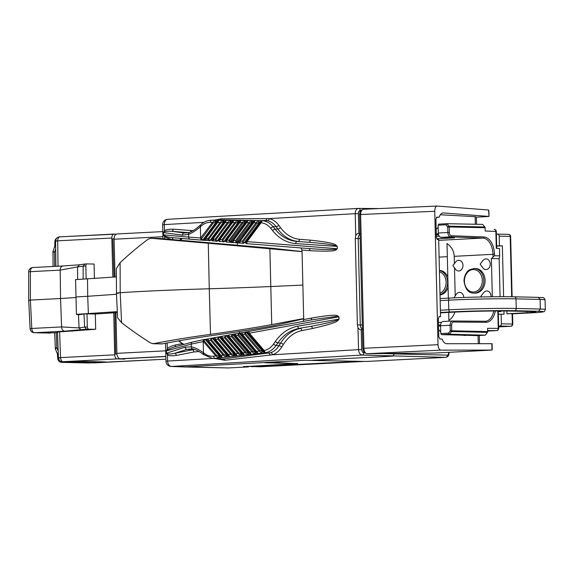 <?xml version="1.0" encoding="UTF-8"?>
<svg xmlns="http://www.w3.org/2000/svg" width="574" height="574" viewBox="0 0 574 574"><rect width="100%" height="100%" fill="white"/><g stroke="black" fill="none" stroke-linecap="round" stroke-linejoin="round"><path stroke-width="0.86" d="M115.891 312.679L116.888 353.347A5.353 3.229 -93 0 0 120.224 358.764L124.788 358.886M162.93 236.703L114.097 239.229L115.022 276.991M114.097 239.229A5.353 3.229 -93 0 1 117.053 233.955A5.353 3.229 -93 0 1 117.168 233.955L162.801 231.595L117.053 233.955M114.039 277.063L112.834 238.834L114.097 238.77M114.929 312.751L115.654 354.058L116.924 353.993M116.938 354.086L115.654 354.058M113.724 312.837L114.685 354.818C114.886 357.272 115.726 358.628 117.211 358.908L63.111 361.699L80.504 361.369L105.731 361.943L92.952 362.603L68.485 362.043L61.906 362.381L88.31 362.983L157.211 359.625A4.118 2.483 -93 0 0 157.319 359.625A4.118 2.483 -93 0 0 157.434 359.618M117.211 358.908L124.788 359.08M92.952 362.603L95.04 361.699M162.98 238.77L162.636 224.786L164.3 224.606L164.458 230.97C165.29 229.729 168.211 229.134 173.212 229.184L193.036 230.669M165.534 343.259L165.972 361.233L167.637 361.053A5.353 3.681 -93.4 0 0 171.418 366.449A5.353 4.291 92.2 0 1 171.117 366.449L184.01 366.93L305.009 360.3L366.277 361.462L445.697 357.365L362.079 355.041C359.991 354.66 358.815 352.859 358.535 349.631L272.528 354.782L224.951 360.264L215.272 358.664M192.677 348.899L187.102 349.301L174.668 353.319A2.138 1.457 -101.2 0 1 176.304 355.45C171.317 356.081 168.376 355.83 167.479 354.689L166.395 353.218L167.658 353.778A2.138 1.306 -53.2 0 1 167.479 354.689L167.637 361.053L215.013 358.355A2.138 1.284 -96.4 0 1 213.643 356.196C210.17 356.547 206.97 355.557 204.05 353.24L203.469 352.78C198.525 349.322 194.478 347.342 191.321 346.839L185.058 347.198L166.395 353.218L166.338 350.929L191.257 344.099L203.447 341.559L203.469 340.009L207.924 338.897M183.371 344.551L182.288 343.632L175.429 344.996C170.894 346.179 168.196 347.464 167.335 348.856L166.338 350.929L167.637 349.717L172.932 347.413L192.584 342.025A2.138 1.88 74.7 0 0 191.257 344.099L191.321 346.839A2.138 1.88 -78.2 0 0 192.907 348.942M164.652 238.928L164.602 236.804A2.138 1.213 134.6 0 0 164.853 235.878L163.504 234.881L164.602 236.804L171.841 239.602M188.767 232.664L171.691 231.3L184.261 233.001A2.138 1.887 97.7 0 0 182.317 235.146L188.573 234.343L188.638 237.084L163.504 234.881L163.447 232.592L164.458 230.97A2.138 1.227 48.1 0 1 164.681 231.839C165.728 231.207 168.06 231.028 171.691 231.3A2.138 1.471 94.6 0 0 173.212 229.184M182.317 235.146L163.447 232.592L164.681 231.839M188.365 232.779L184.261 233.001L189.678 232.348C192.498 231.308 196.021 228.94 200.24 225.252L200.764 224.764C203.756 221.959 207.149 220.459 210.931 220.251L220.201 219.849A2.138 1.521 90.8 0 0 221.492 218.766L269.199 218.608C272.887 219.412 276.051 221.6 278.706 225.173L280.435 227.541C285.759 234.658 292.137 238.576 299.563 239.293L310.29 240.147C339.485 243.297 335.23 245.249 337.275 246.404L337.333 248.7C335.252 249.511 339.901 252.237 309.917 250.687L302.01 250.056L303.711 319.589L303.086 321.44M219.591 219.856L267.513 220.703C270.835 221.435 273.683 223.429 276.072 226.68L277.802 229.048C283.434 236.538 290.186 240.657 298.042 241.403A2.138 1.471 94.6 0 0 299.563 239.293M214.719 220.079L221.492 218.766M267.513 220.703A2.138 1.457 101.7 0 0 269.199 218.608L355.213 213.686C355.335 210.471 356.425 208.714 358.499 208.405A2.138 1.693 90.4 0 1 358.578 208.405A2.138 1.693 90.4 0 1 360.257 210.457L360.946 210.464M167.823 219.311A5.353 3.681 86.7 0 0 167.68 219.311L358.499 208.405M162.636 224.786A5.353 5.353 0 0 1 167.68 219.311L167.68 219.311A5.353 3.681 86.7 0 0 164.3 224.606L203.985 222.339M278.706 225.173A2.138 1.062 143.8 0 1 276.072 226.68L273.195 226.802C270.167 223.107 266.537 221.069 262.318 220.681L262.088 220.61A1.069 1.062 100.4 0 0 261.213 221.09L245.916 242.02L259.986 222.899L259.434 222.296L261.844 220.567L265.367 220.466A2.138 1.478 90.7 0 0 266.824 218.457M261.4 221.162A1.069 1.062 121 0 1 262.318 220.681L261.055 222.791A1.069 0.43 -143.4 0 1 260.818 222.224M310.685 320.055A2.138 1.457 78.8 0 0 311.567 318.032C341.394 312.981 336.881 316.245 338.997 316.812L339.055 319.108C337.06 320.5 341.437 321.935 312.45 328.5L301.795 330.61C294.426 332.188 288.256 336.838 283.298 344.558L281.691 347.119C279.215 350.994 276.159 353.548 272.528 354.782A2.138 1.428 -108.1 0 0 270.741 352.68L221.184 359.209M243.498 366.485L248.463 366.915L228.438 367.948L171.418 366.449L362.079 355.041A2.138 1.693 -87.9 0 0 363.737 352.816C362.538 352.579 361.857 351.496 361.699 349.566L358.535 349.631L357.997 327.704L357.387 324.898L355.27 238.49L355.751 235.62L355.213 213.686L358.377 213.621C358.441 211.691 359.066 210.636 360.257 210.457M242.773 243.268L239.753 243.024L242.766 243.261M235.964 242.723L233.058 242.486L235.957 242.716M229.37 242.192L226.486 241.963M215.666 241.094L212.574 240.85M173.757 239.781L179.762 240.262L181.018 238.389M172.853 239.695A2.138 1.471 94.6 0 0 171.59 237.557M270.734 228.301L272.636 230.683C279.05 238.526 286.742 242.816 295.703 243.563A2.138 1.292 93.9 0 1 297.052 241.46C288.514 240.75 281.195 236.653 275.097 229.191L273.195 226.802A2.138 0.94 141.4 0 0 270.734 228.301C268.044 225.001 264.822 223.171 261.055 222.791L247.078 241.625L246.72 243.677L308.618 248.535A2.138 1.471 -85.4 0 1 309.917 250.687M302.01 250.056L300.876 247.932M235.756 242.587L233.03 242.372M229.191 242.07L226.457 241.855M222.418 241.539L219.555 241.31M215.508 240.994L212.567 240.764M208.398 240.434L205.449 240.205M242.551 243.125L239.731 242.902M303.682 318.556L271.732 324.59C252.574 328.098 232.161 331.356 210.493 334.341C189.972 337.175 171.009 340.274 153.602 343.647L162.449 343.848C178.593 340.726 196.136 337.821 215.056 335.137C235.928 332.181 255.631 329.002 274.171 325.609L303.689 318.828M159.586 238.447L272.277 248.269L302.046 251.541M237.299 242.931L237.356 245.141M239.466 331.499L239.502 333.128M302.046 251.634L208.269 243.261L209.273 288.772A175.823 6.307 178.6 0 0 270.483 286.555A534.954 19.179 178.6 0 0 302.864 285.07M208.269 243.261L150.74 238.246L159.594 238.447M175.429 344.996A2.138 1.457 -101.2 0 1 174.747 346.918M219.347 336.809L222.023 336.307M226.206 335.553L228.89 335.058M228.904 335.008L229.22 336.852L231.25 336.479L232.212 334.405L235.419 333.853M239.179 333.171L241.998 332.662M242.056 332.604L242.45 334.434L244.524 334.054A1.069 0.481 -40.6 0 1 245.349 333.379L246.26 332.303L245.973 331.93L313.239 319.589L336.292 316.425L338.997 316.812M212.323 338.093L214.999 337.605M207.996 338.825L208.391 340.655L210.522 340.267L211.612 338.165L214.274 339.299A1.069 1.062 -134.6 0 1 214.353 337.928M214.985 337.548A1.069 1.062 45.4 0 0 214.439 337.835L214.375 337.899A1.069 1.062 -134.6 0 1 214.411 337.871A1.069 1.062 45.4 0 0 214.346 339.234L228.947 356.275L227.017 355.378L226.952 357.093L226.17 357.114L223.25 355.127A1.069 0.481 -40.6 0 1 224.004 354.488L211.275 339.629L211.849 338.574M211.275 339.629A1.069 0.481 -40.6 0 0 210.522 340.267L223.25 355.127L220.997 355.378L222.375 357.53L226.17 357.114L226.235 355.392L227.017 355.378L212.559 338.495L212.337 338.086L214.676 337.699M215.063 337.534L215.458 339.363A1.069 0.481 139.4 0 0 215.257 340.016M221.951 336.278A1.069 1.062 23.1 0 0 221.191 336.902L221.169 336.945A1.069 1.062 -156.9 0 1 221.184 336.924A1.069 1.062 -156.9 0 0 221.32 338.029L235.555 354.409L236.316 355.536L234.429 354.545L219.584 337.211L221.32 338.029L236.316 355.536A1.069 1.062 14.5 0 0 237.191 355.937L233.632 356.275L230.712 354.294L228.466 354.545L215.458 339.363L217.589 338.976L218.68 336.873L219.584 337.211L219.361 336.802L221.693 336.414M218.091 337.024L218.68 336.873M222.045 336.264L222.36 338.1A1.069 0.481 139.4 0 0 222.167 338.775M228.043 335.668A1.069 1.062 -156.9 0 0 228.179 336.773L243.555 354.725L241.676 353.735L226.443 335.955L228.179 336.773L243.555 354.725A1.069 1.062 14.5 0 0 244.438 355.127L240.872 355.471L237.959 353.484L235.749 353.728L222.36 338.1L224.448 337.72L225.546 335.625L226.443 335.955L226.221 335.546L228.56 335.159M224.958 335.768L225.546 335.625M231.724 334.52L232.908 334.735L232.24 334.398M243.57 354.667A1.069 1.062 -165.5 0 0 244.452 355.069L247.918 354.682L248.061 352.931L248.492 352.924L232.908 334.735L234.709 335.575A1.069 1.062 -156.9 0 1 234.572 334.477A1.069 1.062 23.1 0 0 234.73 335.532L250.465 353.9L248.492 352.924L248.348 354.675L247.918 354.682L245.134 352.687L242.989 352.924L244.438 355.127M235.44 333.817L235.749 335.654A1.069 0.481 139.4 0 0 235.555 336.328M241.353 332.985A1.069 1.062 -134.6 0 0 241.274 334.362L256.757 352.013L257.389 353.161L255.437 352.156L239.487 333.537L241.274 334.362L257.389 353.161A1.069 1.062 40.5 0 0 258.278 353.591L254.813 353.914L252.029 351.912L249.884 352.156L235.749 335.654L237.779 335.288L238.748 333.207L239.487 333.537L239.2 333.164L241.676 332.762M238.253 333.322L238.748 333.207M241.977 332.619A1.069 1.062 45.4 0 0 241.432 332.906L241.374 332.963A1.069 1.062 -134.6 0 1 241.403 332.934A1.069 1.062 45.4 0 0 241.338 334.298M242.25 335.08A1.069 0.481 139.4 0 1 242.45 334.434L258.336 353.519L261.923 353.125L262.067 351.367L262.591 351.36L246.26 332.303L248.033 333.114L263.107 350.707L262.591 351.36L265.08 353.075L261.923 353.125L259.139 351.123L244.524 334.054L245.485 331.98L245.794 332.346M244.998 332.095L245.485 331.98M248.8 331.37A1.069 1.055 53.7 0 0 248.363 331.557L248.255 331.636A1.069 1.055 -126.3 0 1 248.312 331.6A1.069 1.055 53.7 0 0 248.14 333.035L248.033 333.114A1.069 1.055 -126.3 0 1 248.226 331.657M248.865 331.363L249.317 333.178A1.069 0.481 139.4 0 0 249.109 333.81L263.968 351.159L264.37 352.479L263.107 350.707M312.45 328.5A2.138 1.457 -101.2 0 0 310.821 326.362C330.818 322.531 333.15 321.375 336.163 320.507L338.875 319.122L297.727 326.233C288.822 327.898 281.36 332.977 275.348 341.458L273.561 344.034C271.043 347.6 267.914 349.76 264.176 350.52L249.317 333.178L338.818 316.826L339.055 319.108M263.968 351.159A1.069 0.481 139.4 0 1 264.176 350.52L265.317 352.881A1.069 1.055 -128.8 0 1 264.42 352.436M297.727 326.233A2.138 1.277 -99.8 0 0 299.176 328.378L310.821 326.362L299.176 328.378C290.695 329.964 283.592 334.8 277.873 342.879L276.094 345.455C273.253 349.451 269.737 351.862 265.54 352.687A1.069 1.055 -144.5 0 1 264.6 352.249M301.795 330.61A2.138 1.457 -101.2 0 0 300.166 328.472C292.367 330.129 285.845 335.022 280.586 343.144L277.873 342.879A2.138 0.825 -145.3 0 1 275.348 341.458M283.298 344.558A2.138 0.947 -147.9 0 0 280.586 343.144L278.978 345.706C276.761 349.236 274.013 351.561 270.741 352.68M263.825 352.536L265.08 353.075L268.61 353.168A2.138 1.471 -97.4 0 1 270.16 355.206M214.346 339.234L228.883 356.346A1.069 1.062 40.5 0 0 229.772 356.777L226.952 357.093M234.73 335.532L250.451 353.95A1.069 1.062 14.5 0 0 251.333 354.352L248.348 354.675M207.279 339.22A1.069 1.062 -134.6 0 0 207.207 340.59L221.421 357.179L219.555 356.21L205.492 339.786L208.183 341.308A1.069 0.481 139.4 0 1 208.391 340.655L220.997 355.378A1.069 0.481 139.4 0 0 220.796 356.024L221.421 357.179A1.069 1.062 40.5 0 0 222.31 357.609L218.701 357.946L215.788 355.959A1.069 0.481 -40.6 0 1 216.542 355.32L204.201 340.92L204.086 340.167L205.492 339.786L205.27 339.377L204.559 339.456L204.774 339.865M228.265 355.191A1.069 0.481 139.4 0 1 228.466 354.545L229.772 356.777M249.69 352.831A1.069 0.481 139.4 0 1 249.884 352.156L251.34 354.302L254.813 353.914L254.956 352.163L255.437 352.156L255.301 353.907M235.555 354.409A1.069 0.481 139.4 0 1 235.749 353.728L237.206 355.88L240.872 355.471L240.944 353.756L241.676 353.735L241.611 355.45M228.947 356.275A1.069 1.062 -139.5 0 0 229.837 356.698L233.632 356.275L233.697 354.56L234.429 354.545L234.364 356.26M224.951 360.264A2.138 1.507 -97.7 0 0 223.602 359.152L215.013 358.355L218.701 357.946L218.773 356.224L219.555 356.21L219.49 357.925M357.997 327.704C359.188 329.347 360.257 330.014 361.211 329.691L362.603 329.505M362.28 324.984L360.293 324.941A5.353 4.262 -88.7 0 0 362.388 329.361M357.387 324.898L360.293 324.941L358.176 238.533L355.27 238.49M360.056 233.912A5.353 4.262 -88.7 0 0 358.176 238.533L360.171 238.583M360.264 233.74L358.865 233.496C357.889 233.152 356.849 233.855 355.751 235.62M205.47 239.832L207.946 239.796M212.71 239.839L213.829 239.846L212.696 239.889M208.104 240.126L205.872 240.241M113.939 234.07L60.055 236.854A4.068 2.454 87 0 0 59.947 236.854L116.386 234.106M54.932 245.112L55.635 245.026M94.43 278.433L94.079 264.054L87.069 263.897A2.138 1.292 87 0 0 87.011 263.897A2.138 1.292 87 0 0 85.827 266.006L86.143 279M114.047 234.063C112.633 234.35 111.894 235.67 111.83 238.023L112.848 277.142M69.669 361.929A4.068 3.236 91.3 0 1 69.476 361.929A4.068 3.236 91.3 0 1 69.282 361.914M58.491 358.363L57.744 358.47A4.068 4.068 0 0 0 61.719 362.388A4.068 3.236 91.3 0 0 61.906 362.381A4.068 2.454 -93 0 1 59.99 360.881M228.438 367.948A5.353 4.262 91.3 0 1 228.187 367.948A5.353 4.262 91.3 0 1 227.935 367.934M243.505 366.671L297.562 363.593L264.894 362.754M366.513 361.455L445.819 357.358A4.276 2.583 -93 0 1 445.697 357.365A2.138 1.708 -88.7 0 0 447.354 355.134L394.388 353.928L392.738 356.153L312.701 360.285M57.622 354.997L58.333 354.897M154.679 359.762L155.418 359.589M57.744 358.47L57.378 353.849A4.068 1.141 -22.3 0 1 58.247 352.594M55.398 348.999L56.833 347.758L58.189 351.08M56.058 348.396C54.767 348.346 55.025 348.138 56.833 347.758L56.281 332.619L57.515 332.554M55.334 348.827L54.674 332.776L56.281 332.619M57.493 332.03L95.671 329.261L86.531 329.211L64.69 331.162L34.469 332.726L54.674 332.863M95.671 329.261L95.298 314.028L117.34 312.572M95.298 314.028L86.997 313.842L87.313 326.929A2.138 1.292 87 0 0 88.661 329.103M86.531 329.211L84.629 327.108L83.998 313.992L78.509 314.782L79.033 327.912L81.027 330M78.509 314.782L76.428 314.351L117.297 311.632M75.969 297.533L60.55 298.523L61.583 326.929C61.813 329.483 62.846 330.897 64.69 331.162M84.629 327.108L79.033 327.912L61.583 326.929L31.778 328.464A4.276 2.583 87 0 0 34.469 332.726A4.276 3.408 -88.7 0 1 34.268 332.726L50.132 333.092A4.276 3.408 91.3 0 1 49.931 333.078M62.968 265.963L32.761 267.527A4.276 4.276 0 0 0 28.7 271.796L30.393 271.667A4.276 2.583 -93 0 1 32.761 267.527A4.276 2.583 -93 0 1 32.876 267.52L62.817 265.977M79.434 264.793L77.54 266.91L60.191 270.124L60.55 298.523L30.393 300.08L30.393 271.667L60.191 270.124C60.299 267.577 61.267 266.192 63.097 265.963M83.151 279.172L83.137 266.106L77.54 266.91L77.655 279.488M83.137 266.106L84.93 264.004L86.954 263.904M79.19 264.815L84.93 264.004M116.407 276.898L75.581 279.61L76.428 314.351M116.465 293.12L116.371 268.56L120.117 262.713C128.339 254.892 137.724 247.007 148.257 239.071L151.027 238.26L159.873 238.468M86.997 313.842L83.998 313.992M116.515 294.268L87.714 296.284L88.367 313.655M210.493 334.341L209.273 288.772A140.802 5.051 178.6 0 0 120.203 292.711C116.041 293.013 115.374 293.235 118.187 293.393M153.602 343.647L150.797 343.101C139.898 336.206 130.162 329.397 121.588 322.681L120.203 292.711L120.117 262.713M162.449 343.848L161.631 343.919M121.588 322.681L117.577 317.759L116.465 293.228M87.513 278.921L87.714 296.284L75.955 296.966M29.568 300.317C28.205 300.267 28.478 300.188 30.393 300.08L31.778 328.464L30.092 328.658A4.276 4.276 0 0 0 34.268 332.726M55.678 248.858L54.501 252.273L53.705 252.079A2.138 1.708 92.1 0 1 53.705 251.936M54.674 266.393L54.501 252.273L53.002 251.355M53.03 251.268L54.745 246.325A4.068 0.883 19.1 0 0 55.664 247.301M260.51 366.764A5.353 3.229 -93 0 1 260.388 366.772A5.353 3.229 -93 0 1 260.273 366.772L364.052 361.412M246.698 366.312L260.273 366.772M297.181 363.672L297.605 363.349M268.015 362.216L297.612 363.651M356.59 361.254L353.735 361.19M359.769 361.319L251.807 366.707M498.332 314.33L501.124 314.186L501.36 323.801A2.138 1.708 -88.7 0 1 499.703 326.032L498.619 326.082M501.124 314.186L504.029 314.251L503.95 310.964M503.606 296.701L502.358 245.844L496.661 246.138M502.358 245.844L496.661 245.916M499.452 245.772L499.215 236.151A2.138 1.708 -88.7 0 0 497.558 234.106A2.138 1.708 -88.7 0 0 497.457 234.106L496.366 234.163M501.36 323.801L512.352 324.052A2.138 1.708 91.3 0 1 510.702 326.283L498.634 326.9L510.76 326.283A2.138 2.138 0 0 0 512.761 324.468M498.634 326.807L501.31 326.671L498.627 326.606M506.864 310.986L506.928 313.784L531.488 312.852M511.685 296.758L510.207 236.409A2.138 1.708 -88.7 0 0 508.894 234.407A2.138 1.708 -88.7 0 0 508.456 234.357L497.665 234.106M538.333 297.361L538.434 297.361C543.04 298.121 543.47 296.306 545.063 299.901A32.051 1.148 178.6 0 0 540.091 299.413L538.333 297.361L514.447 296.815M531.388 312.859A29.913 1.069 178.6 0 0 538.663 311.259L514.584 310.706A2.138 1.708 -88.7 0 0 516.234 308.482L515.997 298.86L540.091 299.406L540.321 309.027A32.051 1.148 -1.4 0 1 545.3 309.522L545.063 299.901M538.67 311.252L540.328 309.027L516.234 308.482A48.144 1.729 178.6 0 0 448.796 309.795L448.559 300.173A2.138 1.292 -93 0 1 449.743 298.064A2.138 1.292 -93 0 1 449.801 298.064A46.006 1.65 178.6 0 1 514.247 296.808A2.138 1.708 -88.7 0 1 514.347 296.808C499.911 296.442 469.001 297.045 449.743 298.064L440.107 298.566L449.686 298.071M440.459 312.844L454.464 312.12A39.584 1.421 -1.4 0 1 509.913 311.043L532.708 311.56A22.422 0.804 -1.4 0 1 535.764 311.89A22.422 0.804 -1.4 0 1 526.86 312.751L506.928 313.784M475.337 224.125L475.157 216.671L440.344 214.755M478.264 343.69L478.063 335.553M438.615 329.706L440.739 331.779M438.192 227.404L436.161 229.378M447.792 226.845L447.734 226.938A1.069 0.481 -40.6 0 1 448.954 226.163L446.845 223.702L445.876 224.778L438.141 225.173L438.321 233.008L447.864 232.52L447.72 226.938L445.876 224.778M492.32 296.78L491.387 258.551L494.523 255.746L499.696 255.861L499.516 248.477L496.28 248.355L495.871 231.422A2.138 1.7 -87.9 0 0 494.601 229.435A2.138 1.7 -87.9 0 0 494.121 229.378L494.243 229.378M491.387 258.551L499.15 258.731L500.076 296.708M500.858 311.531L498.261 311.668L501.059 311.481L501.045 310.95M495.312 310.972A17.12 10.332 -93 0 1 485.898 322.301L453.467 322.028A3.207 1.937 87 0 0 451.623 325.193L451.76 330.775L487.649 331.593L487.57 328.299L498.239 328.385L497.823 311.46L501.059 311.481M497.823 311.46L498.261 311.481L498.677 328.421L498.239 328.479M447.828 277.02A12.305 9.801 -88.7 0 0 439.426 270.404M440.021 294.943A12.305 9.801 -88.7 0 0 448.086 287.481M438.321 233.008C438.5 235.577 439.383 237.026 440.954 237.349L454.407 237.866L436.642 238.777M438.141 225.173L438.723 224.125L446.837 223.702L438.723 224.125M496.718 248.37L496.302 231.458L485.195 231.028L485.116 227.727A1.069 0.854 91.3 0 0 484.843 226.988L482.626 224.391L446.845 223.702M494.523 255.746L494.487 254.289A17.12 10.332 87 0 0 483.81 236.947L451.358 235.742A3.207 1.937 -93 0 1 449.356 232.492L449.22 226.909A1.069 0.854 -88.7 0 0 448.954 226.163L484.843 226.988M454.407 263.574L454.228 256.32C453.955 251.01 451.544 246.734 447.01 243.505L448.344 298.136M455.519 269.213A5.353 4.262 -88.7 0 0 460.283 270.591A5.353 4.262 -88.7 0 0 462.981 265.418A5.353 4.262 -88.7 0 0 460.276 260.639A5.353 4.262 -88.7 0 0 455.684 261.923L452.9 265.504L455.519 269.213M463.763 297.461A5.353 4.262 -88.7 0 0 461.051 292.704A5.353 4.262 -88.7 0 0 456.466 293.988L453.891 297.863M455.189 295.639L454.508 267.778M473.722 293.106C468.398 293.206 465.148 289.059 463.986 280.643C464.474 273.454 468.276 270.39 469.719 269.73L474.289 268.503A12.305 9.801 -88.7 0 1 483.803 281.03A12.305 9.801 -88.7 0 1 473.722 293.106L475.014 293.135A12.305 9.801 -88.7 0 0 485.095 281.059A12.305 9.801 -88.7 0 0 475.581 268.539L474.289 268.503A12.305 9.801 -88.7 0 0 473.701 268.517M491.007 296.794A5.353 4.262 -88.7 0 0 491.021 296.076A5.353 4.262 -88.7 0 0 488.323 291.298A5.353 4.262 -88.7 0 0 483.731 292.582L480.947 296.162L481.507 296.959M490.239 264.011A5.353 4.262 -88.7 0 0 487.534 259.233A5.353 4.262 -88.7 0 0 482.949 260.517L480.158 264.097L482.777 267.807A5.353 4.262 -88.7 0 0 487.548 269.184A5.353 4.262 -88.7 0 0 490.239 264.011M499.696 255.861L499.15 258.731M451.623 325.193L440.588 325.716C440.638 323.155 441.449 321.749 443.013 321.497L452.628 321.002A1.069 0.854 90.5 0 0 452.585 321.002A4.276 2.583 87 0 0 452.491 321.01A4.276 2.583 87 0 0 450.124 325.221L450.26 330.803L451.76 330.775A1.069 0.854 91.3 0 1 451.53 331.542L487.419 332.36L485.331 335.18L477.238 335.596L441.449 334.635L440.789 333.551L448.524 333.15L450.26 330.803A1.069 0.43 36.6 0 0 451.53 331.542L449.55 334.212L448.524 333.15M487.649 331.593A1.069 0.854 91.3 0 1 487.419 332.36M498.67 328.421L498.239 328.385A2.138 1.708 90.5 0 1 496.596 330.61L487.627 330.538M488.029 331.055L487.642 331.055M441.463 322.394L438.443 322.552M440.588 325.716L440.789 333.551M454.859 312.105C453.826 315.485 451.831 318.247 448.89 320.407L448.696 312.421M441.449 334.635L449.542 334.212L485.331 335.18M472.015 335.072L463.921 335.496M435.58 352.996L432.272 353.089M476.571 224.176L476.398 217.166L488.998 216.455L488.553 210.005L437.187 206.052C435.637 206.41 434.827 208.161 434.755 211.297L438.019 344.694L363.894 348.282C364.167 351.582 365.243 353.39 367.138 353.713L432.538 353.082M438.019 344.694C438.263 347.988 439.218 349.803 440.868 350.14L367.138 353.713A2.138 1.708 89.5 0 1 367.08 353.713L432.401 353.089M434.755 211.297L360.623 214.511C360.737 211.225 361.728 209.467 363.607 209.252L363.428 209.252C359.051 210.565 360.128 212.502 359.582 214.604L362.854 348.375C363.529 350.269 362.216 352.278 367.08 353.713M476.398 217.166L475.157 216.671M488.711 216.405L443.15 212.925C441.435 213.097 440.093 214.532 439.124 217.23L436.843 217.151M439.318 316.554L438.349 318.649L438.787 336.823L439.921 338.997L442.102 339.083C443.3 342.075 444.828 343.618 446.687 343.718L492.105 343.69L492.248 349.344M439.275 316.561L440.552 316.597L438.672 239.638L437.488 239.595L436.362 237.414L435.917 219.239L436.893 217.144M491.825 343.675L491.983 350.075L440.868 350.14M438.988 316.676L440.552 316.597M436.448 217.367L439.124 217.23M479.491 343.69L479.29 335.489M438.529 326.068L440.595 325.96M436.269 233.769L438.364 233.661M436.276 233.998L438.393 233.891M436.297 234.737L438.543 234.623M436.305 234.967L438.608 234.852M194.722 349.48L192.304 349.824A2.138 1.457 -101.2 0 1 193.933 351.962L176.304 355.45M185.058 347.198A2.138 1.873 -107.9 0 0 187.102 349.301L192.304 349.824L174.668 353.319C171.066 354.101 168.734 354.251 167.658 353.778M167.192 342.943L167.335 348.856A2.138 1.119 -139.2 0 1 167.637 349.717M182.288 343.632L178.471 340.899M164.853 235.878C165.994 236.653 168.218 237.206 171.533 237.557L202.113 240.169L201.015 239.609L200.914 238.002A1.069 0.43 36.6 0 0 201.704 238.597L213.306 222.963L216.276 221.908L216.125 220.258L216.742 220.251M189.65 232.355A2.138 1.858 68.3 0 0 188.573 234.343C191.694 233.274 195.626 230.755 200.391 226.802L200.663 237.98L188.638 237.084A2.138 1.887 95 0 0 190.346 239.207L171.533 237.557M200.226 225.266A2.138 1.033 47.6 0 0 200.391 226.802L200.943 226.285C203.748 223.673 206.891 222.36 210.371 222.346L212.524 222.36L215.336 220.265L215.487 221.923M205.592 240.441A1.069 1.062 -81.1 0 1 205.499 240.434L205.887 238.389L217.754 222.403L220.007 222.425L222.827 220.33L219.024 220.294A1.069 1.062 105.3 0 0 218.156 220.768L204.717 238.762L203.045 239.738L216.276 221.908L218.084 220.746A1.069 1.062 -74.7 0 1 218.952 220.28L217.754 222.403A1.069 0.43 -143.4 0 1 217.517 221.822L204.717 238.762A1.069 1.062 98.9 0 0 205.435 240.42L205.499 240.434A1.069 1.062 -81.1 0 1 204.789 238.77M210.371 222.346A2.138 1.292 90.5 0 1 211.641 220.237L218.608 220.258M224.226 220.308L222.827 220.33L222.97 221.98L223.76 221.973L223.609 220.316L226.443 220.337L225.238 222.468L227.491 222.482A1.069 0.43 36.6 0 0 228.28 223.085L231.193 222.03L231.042 220.38L231.638 220.373M231.042 220.38L233.898 220.416L232.542 222.525A1.069 0.43 -143.4 0 1 232.319 221.916L218.938 239.86L217.015 241.331L216.348 241.288L215.15 239.121L227.491 222.482L230.31 220.387L231.042 220.38M233.611 220.38L233.883 220.402A1.069 1.069 -48.6 0 0 233.022 220.847L232.319 221.916M219.634 241.539L219.734 241.554A1.069 1.069 -74.2 0 1 219.519 241.518L219.95 239.494L232.542 222.525L234.759 222.547A1.069 0.43 36.6 0 0 235.541 223.143L238.461 222.088L238.31 220.438L238.899 220.43M238.31 220.438L241.159 220.473L239.803 222.583A1.069 0.43 -143.4 0 1 239.58 221.98L225.847 240.406L223.917 241.876L223.25 241.833L222.052 239.659L234.759 222.547L237.571 220.445L238.31 220.438M240.879 220.445L241.145 220.459A1.069 1.069 -48.6 0 0 240.284 220.911L239.58 221.98M226.587 242.084L226.615 242.092A1.069 1.069 -74.2 0 1 226.421 242.056L226.852 240.04L239.803 222.583L241.955 222.604A1.069 0.43 36.6 0 0 242.816 223.236L245.292 222.188L245.069 220.495L245.708 220.488M245.069 220.495L248.061 220.516L246.72 222.64A1.069 0.43 -143.4 0 1 246.497 222.03L232.42 240.922L229.966 242.357L228.897 240.197L241.955 222.604L245.069 220.495M247.781 220.502L252.703 220.545M252.036 220.552L255.086 220.588L253.816 222.698A1.069 0.43 -143.4 0 1 253.579 222.109L239.939 240.499L236.538 242.874L235.469 240.714L248.872 222.655L251.556 220.559L251.778 222.253L252.266 222.238L252.036 220.552M254.669 220.552L255.021 220.574A1.069 1.062 -74.7 0 0 254.153 221.04L253.579 222.109M226.091 220.323L226.443 220.337A1.069 1.062 -74.7 0 0 225.575 220.803L211.906 239.329L209.948 240.779L209.23 240.728L208.032 238.562A1.069 0.43 36.6 0 0 208.821 239.157L220.789 223.028L222.97 221.98M209.123 240.721L210.163 240.298L223.76 221.973L225.575 220.803L211.835 239.322A1.069 1.062 98.9 0 0 212.552 240.98L212.638 240.987M216.24 241.281L217.23 240.85L231.193 222.03L233.022 220.847L218.916 239.86A1.069 1.069 105.8 0 0 219.462 241.503M223.143 241.819L224.133 241.396L238.461 222.088L240.284 220.911L225.826 240.398A1.069 1.069 105.8 0 0 226.371 242.041M229.966 242.357L245.292 222.188L247.2 220.968A1.069 1.069 -48.6 0 1 248.061 220.516A1.069 1.069 131.4 0 0 247.215 220.976L246.497 222.03M236.538 242.874L252.266 222.238L254.153 221.04L239.006 241.46A1.069 1.062 98.9 0 0 239.702 243.111L239.846 243.132A1.069 1.062 -81.1 0 1 239.781 243.125M239.867 243.139L240.169 241.087L253.816 222.698L256.004 222.719L258.687 220.617L261.844 220.567L260.618 221.076M259.986 222.899L261.213 221.09M246.54 243.656L246.533 243.649A1.069 1.062 97.6 0 1 245.808 242.006L243.319 243.405L242.25 241.252L256.004 222.719A1.069 0.43 36.6 0 0 256.865 223.351L259.434 222.296L244.079 242.996L243.613 242.96L243.111 241.884L256.865 223.351M246.842 241.058A1.069 0.43 -143.4 0 0 247.078 241.625L337.153 248.707L334.498 249.396C331.449 249.46 329.297 250.027 308.597 248.535L308.898 248.564M295.703 243.563L337.096 246.411L334.319 245.32C331.263 244.789 328.888 243.893 308.762 242.264L297.052 241.46L308.762 242.264A2.138 1.471 94.6 0 0 310.29 240.147M337.333 248.7L337.275 246.404M205.521 240.434L202.113 240.169L201.704 238.597M239.81 243.125L236.969 242.902M233.202 239.946A1.069 0.43 -143.4 0 0 233.424 240.556L235.469 240.714A1.069 0.43 36.6 0 0 236.33 241.353L249.733 223.293A1.069 0.43 36.6 0 1 248.872 222.655L246.72 222.64L233.424 240.556L233.159 242.601M233.209 242.615A1.069 1.069 -74.2 0 1 232.994 242.572L230.346 242.386L233.116 242.601M225.001 221.88A1.069 0.43 -143.4 0 0 225.238 222.468L213.004 238.949L212.703 241.001A1.069 1.062 -81.1 0 1 212.617 240.994L212.545 240.98M247.215 220.976L232.398 240.915A1.069 1.069 105.8 0 0 232.944 242.558M202.328 239.688L203.045 239.738L202.83 240.219L205.427 240.42M182.417 238.511L180.078 240.355M178.543 340.884L183.867 344.414M207.917 338.839A1.069 1.062 45.4 0 0 207.372 339.126L207.3 339.191A1.069 1.062 -134.6 0 1 207.336 339.162M211.024 338.316L211.612 338.165M157.319 359.625L165.922 359.181L157.211 359.625M165.857 356.526L121.545 358.815M120.224 358.764L165.85 356.404M116.888 353.347L165.714 350.822M190.561 231.968A2.138 1.471 94.6 0 0 190.97 230.605M280.435 227.541A2.138 1.062 143.8 0 1 277.802 229.048L275.097 229.191A2.138 0.94 141.4 0 0 272.636 230.683M303.711 319.589L311.567 318.032M212.574 240.843L215.659 241.087M226.486 241.955L229.363 242.192M269.873 248.549L271.732 324.59M226.235 355.392L224.004 354.488M233.697 354.56L231.466 353.656A1.069 0.481 -40.6 0 0 230.712 354.294L217.589 338.976A1.069 0.481 -40.6 0 1 218.342 338.337L218.916 337.282M225.417 335.632L222.009 336.256L221.191 336.902A1.069 1.062 23.1 0 0 221.334 337.978M240.944 353.756L238.712 352.845A1.069 0.481 -40.6 0 0 237.959 353.484L224.448 337.72A1.069 0.481 -40.6 0 1 225.209 337.082L225.783 336.027M228.811 335.022A1.069 1.062 23.1 0 0 228.201 336.723M242.802 353.598A1.069 0.481 139.4 0 1 242.989 352.924L229.22 336.852A1.069 0.481 139.4 0 0 229.026 337.526M248.061 352.931L245.966 352.013A1.069 0.481 -40.6 0 0 245.134 352.687L231.25 336.479A1.069 0.481 -40.6 0 1 232.083 335.804L232.527 334.771M235.34 333.831A1.069 1.062 23.1 0 0 234.579 334.455L235.39 333.81M254.956 352.163L252.854 351.238A1.069 0.481 -40.6 0 0 252.029 351.912L237.779 335.288A1.069 0.481 -40.6 0 1 238.612 334.613L239.057 333.58M248.14 333.035L249.109 333.81M281.691 347.119A2.138 0.947 -147.9 0 0 278.978 345.706L276.094 345.455A2.138 0.825 -145.3 0 1 273.561 344.034M236.33 355.478A1.069 1.062 -165.5 0 0 237.206 355.88L237.191 355.937M250.465 353.9A1.069 1.062 -165.5 0 0 251.34 354.302L251.333 354.352M257.446 353.096A1.069 1.062 -139.5 0 0 258.336 353.519L258.278 353.591M221.485 357.107A1.069 1.062 -139.5 0 0 222.375 357.53L222.31 357.609M231.466 353.656L218.342 338.337M238.712 352.845L225.209 337.082M245.966 352.013L232.083 335.804M252.854 351.238L238.612 334.613M262.067 351.367L259.972 350.449A1.069 0.481 -40.6 0 0 259.139 351.123L256.958 351.367A1.069 0.481 139.4 0 0 256.757 352.013M259.972 350.449L245.349 333.379M218.773 356.224L216.542 355.32M204.201 340.92A1.069 0.481 -40.6 0 0 203.447 341.559L215.788 355.959L213.643 356.196M203.985 354.926A2.138 1.105 -51 0 1 204.05 353.24M361.699 349.566L361.211 329.691M358.865 233.496L358.377 213.621M358.657 208.405L379.163 208.57M56.575 238.303A4.068 4.068 0 0 0 54.889 241.647L55.592 241.554M56.675 241.116C54.96 241.037 55.305 240.944 57.701 240.822L111.83 238.023M55.585 241.03C56.015 237.507 58.67 236.94 58.232 237.148L59.947 236.854A4.068 2.454 87 0 0 57.701 240.822L58.01 266.221M114.685 354.818L60.55 357.616C58.161 357.774 57.816 357.875 59.524 357.911M63.111 361.699A4.068 2.454 -93 0 1 60.55 357.616L59.61 331.829M62.86 361.771A4.068 3.236 91.3 0 1 62.666 361.771L69.476 361.929M394.374 353.448L394.388 353.928L384.006 353.548M364.77 352.852L363.737 352.816M448.574 352.328L448.595 353.032A2.138 1.292 -93 0 1 447.354 355.134M449.012 352.307L449.026 353.067L448.595 353.032M87.922 362.976A4.068 3.236 -88.7 0 0 88.095 362.99A4.068 3.236 -88.7 0 0 88.31 362.983M72.159 331.176L72.145 330.775M87.313 326.929L84.629 327.072M83.137 266.142L85.827 266.006M512.352 324.052L512.101 313.878M499.703 326.032L510.702 326.283M510.207 236.409L499.215 236.151M440.158 300.604L448.559 300.173A48.144 1.729 178.6 0 1 515.997 298.86A2.138 1.708 -88.7 0 0 514.347 296.808L538.434 297.361M514.584 310.706A46.006 1.65 178.6 0 0 450.145 311.962L440.452 312.464M526.832 311.431L526.86 312.751M450.145 311.962A2.138 1.292 -93 0 1 448.796 309.795L440.394 310.225M439.096 257.102L447.333 256.671M439.225 236.179L436.333 236.33M485.116 227.727L447.72 226.938M440.954 237.349L450.525 236.854A4.276 2.583 -93 0 1 447.864 232.52L449.356 232.492M438.687 240.348L482.985 238.059L450.525 236.854A1.069 0.854 -87.9 0 0 451.358 235.742M454.228 256.32L492.987 254.318A16.05 9.686 87 0 0 482.985 238.059A1.069 0.854 -87.9 0 0 483.81 236.947M493.044 256.671L492.987 254.318L494.487 254.289M487.936 331.062L496.596 330.61M438.5 325.013L440.61 324.906M485.898 322.301A1.069 0.854 -89.5 0 0 485.016 321.275L452.664 321.002M452.398 321.017L443.013 321.497M493.776 310.986A16.05 9.686 -93 0 1 485.367 321.268L452.628 321.002A1.069 0.854 90.5 0 1 453.467 322.028M359.582 214.604L360.623 214.511L363.894 348.282L362.854 348.375M442.805 212.968L443.494 212.932M491.861 350.09L435.465 353.003M473.084 269.565A11.236 8.947 -88.7 0 0 465.751 286.806A11.236 8.947 -88.7 0 0 481.242 286.003A11.236 8.947 -88.7 0 0 473.084 269.565M440.014 294.627A12.305 9.801 -88.7 0 0 447.598 282.171A12.305 9.801 -88.7 0 0 439.426 270.526M439.978 293.278A11.236 8.947 -88.7 0 0 446.098 282.2A11.236 8.947 -88.7 0 0 439.454 271.775M199.113 351.561L193.933 351.962M200.757 224.771A2.138 1.012 46.5 0 0 200.943 226.285M201.524 239.193A1.069 0.603 -12.2 0 1 200.821 239.207A2.138 1.292 94.5 0 1 200.663 237.98L212.524 222.36A1.069 0.43 36.6 0 0 213.306 222.963M225.639 220.825A1.069 1.062 105.3 0 1 226.508 220.359L230.31 220.387L230.461 222.045M233.037 220.861A1.069 1.069 131.4 0 1 233.898 220.416L237.571 220.445L237.722 222.102M240.305 220.925A1.069 1.069 131.4 0 1 241.159 220.473L244.639 220.502L244.861 222.195M254.217 221.055A1.069 1.062 105.3 0 1 255.086 220.588L258.687 220.617L258.91 222.31M209.445 240.248L208.821 239.157M249.733 223.293L251.778 222.253M246.655 243.67L246.72 243.677A1.069 1.062 -82.4 0 1 245.916 242.02M246.72 243.677L308.597 248.535M212.602 240.987A1.069 1.062 -81.1 0 1 211.906 239.329M216.563 240.807L215.932 239.717A1.069 0.43 36.6 0 1 215.15 239.121L213.004 238.949A1.069 0.43 -143.4 0 1 212.775 238.361M215.932 239.717L228.28 223.085M223.465 241.345L222.841 240.262A1.069 0.43 36.6 0 1 222.052 239.659L219.95 239.494A1.069 0.43 -143.4 0 1 219.727 238.884M222.841 240.262L235.541 223.143M225.847 240.406L225.826 240.398A1.069 1.069 -74.2 0 0 226.393 242.049L226.4 242.049M230.26 241.912L229.758 240.836A1.069 0.43 36.6 0 1 228.897 240.197L226.852 240.04A1.069 0.43 -143.4 0 1 226.63 239.43M229.758 240.836L242.816 223.236M236.825 242.429L236.33 241.353M243.111 241.884A1.069 0.43 36.6 0 1 242.25 241.252L240.169 241.087A1.069 0.43 -143.4 0 1 239.939 240.499M243.319 243.405L243.613 242.96M236.976 242.902L239.738 243.118A1.069 1.062 -81.1 0 1 239.071 241.467M232.958 242.565A1.069 1.069 -74.2 0 1 232.42 240.922M219.519 241.518L219.498 241.511A1.069 1.069 -74.2 0 1 218.938 239.86M205.657 237.801A1.069 0.43 -143.4 0 0 205.887 238.389L208.032 238.562L220.007 222.425A1.069 0.43 36.6 0 0 220.789 223.028M190.346 239.207L201.79 240.14A2.138 1.292 94.5 0 1 201.015 239.609A1.069 0.56 -38.8 0 0 201.625 239.394M218.156 220.768L217.517 221.822M179.978 341.846L179.949 340.64M204.201 339.514A2.138 1.277 79.6 0 0 204.093 339.528A2.138 1.277 79.6 0 0 203.469 340.009A1.069 0.61 37.7 0 1 204.086 340.167M204 340.368A1.069 0.66 9.9 0 0 203.296 340.404A2.138 1.277 79.6 0 0 203.196 341.602L203.469 352.78A2.138 1.112 -52.2 0 0 203.44 354.488M207.35 339.148A1.069 1.062 45.4 0 0 207.271 340.526M208.183 341.308L220.796 356.024M210.909 220.251L219.498 219.864M214.439 337.835L218.551 336.888M228.029 335.697L228.861 335.008M228.868 335.001L232.097 334.412M235.089 333.96L232.621 334.362M235.397 333.81L238.626 333.221M241.432 332.906L245.363 331.987M248.449 331.528L245.981 331.93M191.738 348.762L192.778 348.92C195.519 349.415 199.078 351.274 203.447 354.502L212.287 358.384M220.911 359.188L212.229 358.377M379.213 208.563L358.37 208.412M54.745 246.325L54.889 241.647M58.44 357.824C59.043 361.311 61.719 361.749 61.267 361.563L62.666 361.771M228.187 367.948L183.759 366.937M165.972 361.233A5.353 5.353 0 0 0 171.117 366.449M61.719 362.388L94.717 362.861L154.786 359.762M55.434 349.085L57.378 353.849M58.44 357.839L57.493 332.052M55.893 266.329L55.585 241.008M79.255 264.808L62.918 265.97M84.852 264.011L87.011 263.897M152.792 343.718L161.638 343.919M28.7 300.209L28.7 271.796M28.7 300.274L30.092 328.658M53.066 266.472L52.952 251.534M260.388 366.772L364.103 361.419M449.026 353.067C449.062 355.45 447.993 356.885 445.819 357.358M512.79 324.088L512.539 313.834M512.116 296.765L510.645 236.438M508.557 234.357L497.558 234.106M510.602 236.072A2.138 2.138 0 0 0 508.944 234.4M511.513 313.885L531.445 312.859C543.112 312.177 542.294 312.026 543.721 311.704C544.296 311.833 544.826 311.108 545.3 309.522M496.266 231.092A2.138 2.138 0 0 0 494.659 229.428M487.979 331.062L496.646 330.61A2.138 2.138 0 0 0 498.648 328.794M437.18 206.052L363.435 209.252M488.998 216.448L488.861 210.802M491.889 350.09L435.523 353.003M204.373 339.478L192.584 342.025M207.601 338.99L205.27 339.377M207.372 339.126L211.483 338.179"/></g></svg>
